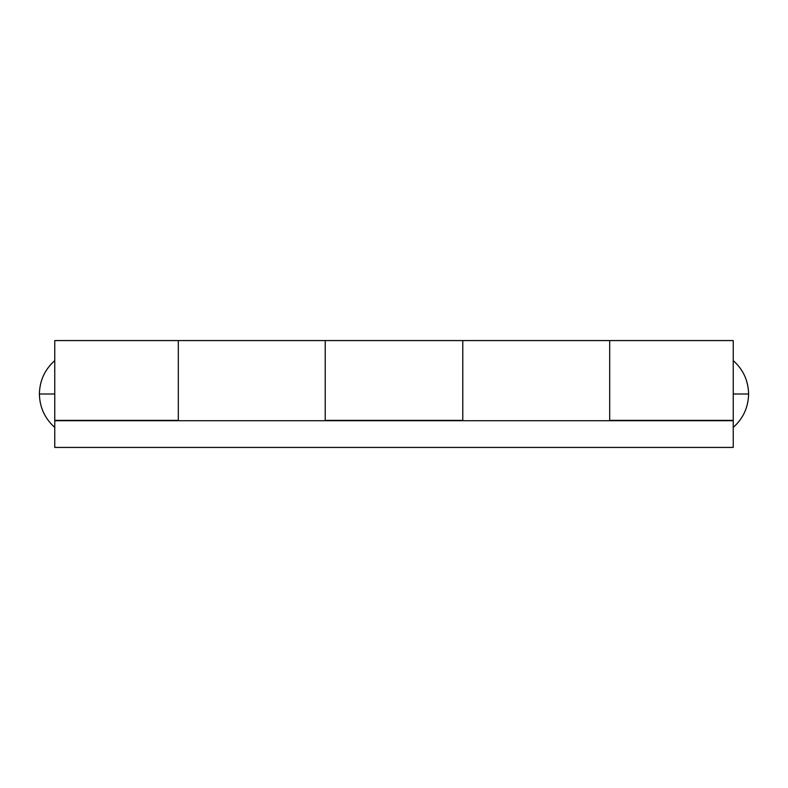 <?xml version="1.0" encoding="UTF-8"?>
<svg xmlns="http://www.w3.org/2000/svg" width="788" height="788" viewBox="0 0 788 788"><rect width="100%" height="100%" fill="white"/><g stroke="black" fill="none" stroke-linecap="round" stroke-linejoin="round"><path stroke-width="1.18" d="M39.4 394C39.676 380.643 44.798 369.513 54.756 360.608C44.798 369.513 39.676 380.643 39.4 394C39.676 407.357 44.798 418.487 54.756 427.391C44.798 418.487 39.676 407.357 39.4 394L54.756 394L39.4 394M733.244 360.608C743.202 369.513 748.324 380.643 748.6 394L733.244 394L748.6 394C748.324 407.357 743.202 418.487 733.244 427.391C743.202 418.487 748.324 407.357 748.6 394C748.324 380.643 743.202 369.513 733.244 360.608M54.756 420.713L54.756 447.426L54.756 420.713L733.244 420.713L733.244 447.426L54.756 447.426L733.244 447.426L733.244 420.713L54.756 420.713L178.305 420.378L178.305 340.593M733.244 420.378L733.244 340.583L733.244 420.378L609.695 420.378L733.244 420.378M733.244 340.574L609.695 340.574L609.695 420.378L609.695 341.598M609.695 414.449L609.695 340.574L54.756 340.574L54.756 420.378L178.305 420.378L178.305 341.628M325.217 340.623L325.217 420.713L325.217 340.574L325.217 420.378L462.783 420.378L462.783 340.593M462.783 341.628L462.783 420.378L325.217 420.378L325.217 341.598M54.756 340.574L54.756 420.378M609.695 420.713L609.695 340.623M462.783 340.682L462.783 414.449M178.305 340.682L178.305 414.449M178.305 340.574L178.305 394M462.783 340.574L462.783 394"/></g></svg>
